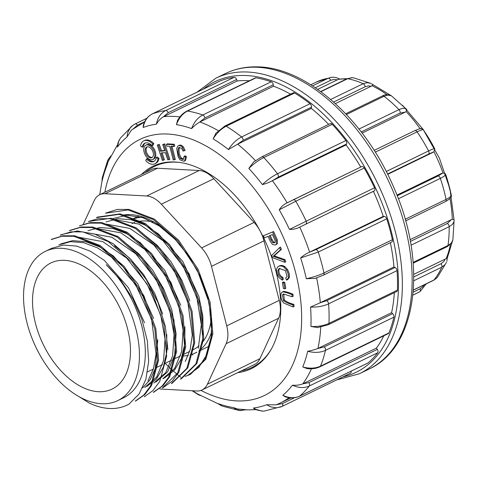<?xml version="1.0" encoding="UTF-8"?>
<svg xmlns="http://www.w3.org/2000/svg" width="478" height="478" viewBox="0 0 478 478"><rect width="100%" height="100%" fill="white"/><g stroke="black" fill="none" stroke-linecap="round" stroke-linejoin="round"><path stroke-width="0.72" d="M159.879 388.99L196.649 390.998A27.383 16.599 -115.9 0 0 202.033 389.97A27.383 16.599 -115.9 0 0 207.428 384.175L226.118 343.706A27.383 16.599 -115.9 0 0 226.733 325.847L211.497 266.33A27.383 16.599 -115.9 0 0 201.585 247.903L161.337 204.208A27.383 16.599 -115.9 0 0 146.71 195.998L105.035 193.721A27.383 16.599 -115.9 0 0 99.645 194.743A27.383 16.599 -115.9 0 0 94.25 200.539L83.274 224.313M185.07 376.365A91.035 55.197 -115.9 0 0 187.507 375.571L198.788 367.379L206.884 354.497L211.246 337.695L211.551 318.211L207.721 297.143L200.001 275.943L188.888 256.232L175.109 239.353A82.939 50.286 64.1 0 0 123.181 215.04M271.325 349.095A111.715 67.733 64.1 0 1 252.115 367.379A111.715 67.733 64.1 0 1 241.348 370.892M145.139 172.666A111.715 67.733 64.1 0 1 154.555 166.38A111.715 67.733 64.1 0 1 180.804 162.598M201.585 247.903L254.081 222.419L213.833 178.724L161.337 204.208M254.081 222.419A27.383 16.599 64.1 0 1 263.993 240.852L211.497 266.33M226.733 325.847L279.23 300.369L263.993 240.852M279.23 300.369A27.383 16.599 64.1 0 1 278.614 318.223L226.118 343.706M207.428 384.175L259.924 358.697L278.614 318.223M259.924 358.697A27.383 16.599 64.1 0 1 254.529 364.493L202.033 389.97M192.162 354.3L192.837 355.035M128.229 215.16L128.056 215.536M99.645 194.743L152.141 169.266A27.383 16.599 64.1 0 1 157.531 168.238L105.035 193.721M146.71 195.998L199.207 170.515L157.531 168.238M199.207 170.515A27.383 16.599 64.1 0 1 213.833 178.724M211.396 316.579A70.093 42.5 64.1 0 1 201.447 343.455M199.057 345.815A70.093 42.5 64.1 0 1 193.202 349.711L191.678 350.452M131.988 223.596A70.093 42.5 64.1 0 1 134.82 222.419M137.473 221.655A70.093 42.5 64.1 0 1 152.948 222.115M211.814 331.146A73.929 44.824 64.1 0 1 199.111 350.607M196.87 352.089A73.929 44.824 64.1 0 1 194.875 353.164A73.929 44.824 64.1 0 1 190.089 354.951M188.29 355.381A73.929 44.824 64.1 0 1 182.261 355.985M131.157 219.755A73.929 44.824 64.1 0 1 141.817 217.347M127.1 327.042A70.093 42.5 64.1 0 1 112.103 389.074A70.093 42.5 64.1 0 1 43.265 344.572A70.093 42.5 64.1 0 1 50.889 262.954A70.093 42.5 64.1 0 1 127.1 327.042M135.459 327.233A82.939 50.286 64.1 0 1 117.713 400.63A82.939 50.286 64.1 0 1 36.256 347.972A82.939 50.286 64.1 0 1 45.285 251.398A82.939 50.286 64.1 0 1 135.459 327.233M202.965 334.803L202.875 316.37L198.884 296.45L182.877 261.574L158.517 233.957L144.834 224.923L130.984 219.713L117.791 218.715L106.014 221.929M115.586 219.766L139.092 224.14L163.004 240.709L183.301 266.569L196.858 297.43L201.316 324.699L198.316 348.253M113.035 218.536L127.142 215.172L143.03 217.747L159.401 226.028L175.109 239.353M106.265 224.134L129.873 228.43L153.808 244.945L174.255 270.906L187.806 301.815L192.258 335.132L190.172 349.573L185.291 361.541M189.838 300.835L181.951 280.508L170.843 261.526L157.208 245.316L141.948 232.935M164.85 377.686L174.464 370.235L181.27 358.775L184.801 343.891L184.926 326.588M97.327 228.556L120.904 232.858L144.81 249.42L165.197 275.28L178.742 306.213L183.104 330.167L181.676 351.605L174.691 368.365L162.825 378.684M180.774 305.227L164.761 270.309L140.436 242.788L126.712 233.682L112.922 228.526L99.759 227.528L87.922 230.707M155.822 382.113L167.67 371.788L174.679 355.029L176.107 333.656L171.739 309.619L163.852 289.202L152.59 270.07L138.805 253.776L123.455 241.408M88.305 232.917L111.876 237.267L135.77 253.818L156.169 279.678L169.684 310.598L174.07 334.552L172.612 355.985L165.651 372.762L153.773 383.051M146.758 386.469L156.485 378.946L163.273 367.2L166.792 352.035L166.762 334.475M79.109 237.303L102.68 241.593L126.682 258.12L147.087 284.016L160.668 314.99L165.03 338.956L163.601 360.418L156.623 377.124L144.744 387.491M162.657 314.004L154.782 293.558L143.597 274.569L129.825 258.269L114.529 245.871M142.623 387.897L150.092 379.765L155.26 368.634L157.794 339.744M58.782 244.915L70.559 241.641L83.722 242.699L97.566 247.891L111.284 256.907L135.609 284.535L151.592 319.382L156.025 354.049L153.468 368.837L147.959 380.894M153.623 318.396L137.64 283.526L113.34 255.945L99.609 246.887L85.813 241.707L72.638 240.655L60.802 243.911M144.577 322.787L128.582 287.941L104.276 260.319L90.539 251.303L76.689 246.092L63.544 245.053L51.755 248.303M117.713 400.63L123.587 397.774A82.939 50.286 -115.9 0 0 141.333 324.377A82.939 50.286 -115.9 0 0 106.236 264.704L120.743 280.186L132.938 298.989L142.014 319.83L147.367 341.101L148.652 361.332L145.856 379.377L139.176 393.902L129.078 404.035L127.124 405.063A91.035 55.197 64.1 0 1 89.368 403.139L78.972 396.632M52.233 239.102L62.941 235.779L74.765 235.797L100.087 245.471L124.256 266.497L143.86 295.733L155.81 328.589L158.571 360.119L151.616 385.393L144.87 394.493L136.224 400.63M61.256 234.662L77.221 230.988L95.104 234.208L113.525 243.959L131.05 259.566L146.286 279.636L158.045 302.61L165.4 326.617L167.856 349.693M70.302 230.271L81.003 227.014L92.881 227.062L118.168 236.646L142.384 257.767L161.94 286.931L173.932 319.878L176.627 351.342L169.708 376.688L162.956 385.71L154.292 391.805M162.359 387.909L177.792 372.774L184.687 347.44L182.016 315.958L170.001 283.042L150.462 253.848L126.228 232.744L100.966 223.148L89.087 223.124L79.342 225.867L90.085 222.623L101.928 222.634L127.232 232.272L151.418 253.316L171.01 282.582L182.996 315.42L185.697 346.992L178.784 372.278L171.984 381.348L163.362 387.461M88.388 221.481L110.998 218.255L136.26 227.898L160.5 248.966L180.015 278.178L192.054 311.076L194.701 342.559L187.83 367.869L172.385 383.027M97.446 217.12L120.068 213.857L145.312 223.537L169.559 244.575L189.067 273.81L201.095 306.685L203.759 338.197L196.858 363.483L181.449 378.672M105.495 213.176L117.176 209.448L129.03 209.43L154.334 219.085L178.581 240.153L198.113 269.341L210.153 302.335L212.841 333.787L205.893 359.127L190.501 374.298L187.507 375.571M190.501 374.304L189.521 374.782L204.895 359.581L211.844 334.325L209.167 302.855L197.187 269.951L177.637 240.679L153.336 219.581L128.08 209.914L105.513 213.218M180.457 379.144L195.878 363.925L202.768 338.669L200.103 307.139L188.075 274.288L168.573 245.047L144.326 224.015L119.082 214.329L96.466 217.598M171.411 383.529L186.838 368.371L193.739 343.061L191.069 311.542L179.059 278.668L159.485 249.397L135.304 228.37L109.958 218.691L98.145 218.697L88.388 221.475M153.301 392.277L161.976 386.182L168.728 377.166L175.641 351.82L172.952 320.368L160.961 287.421L141.41 258.251L117.194 237.13L91.913 227.528L80.035 227.486L69.316 230.749M144.284 396.716L152.942 390.58L159.718 381.51L166.625 356.271L163.918 324.687L151.938 291.831L132.364 262.595L108.136 241.515L82.879 231.884L71.019 231.86L60.276 235.146M135.232 401.102L143.872 394.983L150.618 385.901L157.585 360.639L154.842 329.103L142.892 296.229L123.294 266.993L99.113 245.949L73.785 236.275L61.955 236.257L51.248 239.58M129.078 404.035A91.035 55.197 64.1 0 1 127.124 405.063M142.277 147.206A10.181 6.172 64.1 0 1 144.834 143.185A10.181 6.172 64.1 0 1 152.088 145.659L153.068 145.181L153.767 143.514A12.721 7.714 -115.9 0 0 144.703 140.424L143.723 140.902A12.721 7.714 -115.9 0 0 140.532 145.921L142.277 147.206L143.257 146.728A10.181 6.172 64.1 0 1 145.342 142.982M152.751 159.497L153.731 159.019A7.947 4.822 -115.9 0 0 154.591 149.763A7.947 4.822 -115.9 0 0 146.788 144.72L145.808 145.192A7.947 4.822 -115.9 0 0 144.47 153.348A7.947 4.822 -115.9 0 0 151.305 159.795A7.947 4.822 -115.9 0 0 152.751 159.497A7.947 4.822 -115.9 0 0 153.611 150.241A7.947 4.822 -115.9 0 0 145.808 145.192M154.197 161.229A10.181 6.172 64.1 0 1 147.451 158.559L146.471 159.031L145.766 160.704A12.721 7.714 -115.9 0 0 154.83 163.787A12.721 7.714 -115.9 0 0 158.021 158.768L156.276 157.483A10.181 6.172 64.1 0 1 153.725 161.504A10.181 6.172 64.1 0 1 146.471 159.031M154.83 163.787L155.81 163.315A12.721 7.714 -115.9 0 0 159.001 158.29L157.256 157.011L156.276 157.483M184.149 150.815L182.285 147.272C180.678 145.527 179.178 145.139 177.78 146.101L176.729 148.473L178.127 156.694L180.033 159.885L183.964 161.265L184.944 160.793L185.709 160.1L186.384 156.593L185.1 155.834L184.12 156.312L183.128 159.556L180.517 158.6C178.21 155.428 177.535 151.843 178.497 147.839L178.975 147.445L181.718 148.431L183.056 151.036L184.149 150.815L185.129 150.337L183.265 146.8C181.658 145.055 180.152 144.661 178.76 145.623M183.564 159.204L181.497 158.128C179.19 154.956 178.515 151.365 179.477 147.361L179.519 147.308M164.671 150.433L161.445 150.767L159.365 144.452L157.28 145.043L162.353 160.411L164.432 159.825L162.042 152.584M163.452 160.297L161.068 153.056L165.388 152.613L167.778 159.855L169.857 159.27L164.791 143.902L162.705 144.487L164.791 150.797L160.465 151.239L161.445 150.767M174.345 159.951L170.897 146.376L173.777 146.543L174.757 146.071L174.297 144.254L167.39 143.848L166.41 144.32L166.87 146.137L169.744 146.304L173.191 159.885L175.324 159.479L171.877 145.898M283.579 291.401L282.199 292.01L281.184 293.289C280.64 295.464 280.891 297.884 281.93 300.543L283.747 303.058L293.11 306.942L292.918 304.874C288.784 303.751 285.599 302.293 283.358 300.501L282.48 294.872L283.442 293.964L292.172 296.742L291.986 294.675C288.24 293.092 285.109 292.16 282.6 291.873L283.579 291.401C286.089 291.682 289.22 292.614 292.96 294.203L293.151 296.27L292.172 296.742M293.11 306.942L294.089 306.47L293.898 304.402C289.764 303.279 286.579 301.815 284.338 300.023L283.705 293.94M284.816 288.832L285.796 288.354L284.751 282.325L283.37 282.032L282.39 282.504L283.436 288.533L284.816 288.832L283.771 282.803L282.39 282.504M286.573 280.12L288.312 277.957C288.742 275.609 288.126 272.944 286.471 269.968L283.866 267.106C281.751 265.744 279.791 265.589 277.999 266.634L276.571 268.995C276.236 271.647 277.025 274.497 278.931 277.527L282.229 280.12L282.05 277.999C279.116 276.529 277.742 273.996 277.927 270.387L279.23 268.487L285.491 270.656L287.015 276.463L285.713 277.993L286.573 280.12L287.708 279.57L289.292 277.485C289.722 275.131 289.106 272.472 287.451 269.49L284.846 266.628C282.731 265.272 280.771 265.111 278.979 266.156M282.229 280.12L283.209 279.642L283.03 277.527C280.096 276.057 278.722 273.518 278.907 269.915L279.761 268.289M284.804 262.297L285.784 261.819L285.013 259.644L274.163 255.867L281.375 249.402L280.556 247.102L279.576 247.574L271.683 255.425L272.46 257.606L284.804 262.297L284.034 260.122L273.183 256.345L280.395 249.88L279.576 247.574M277.288 239.866L273.583 231.525L263.372 235.779L264.322 237.859L268.074 236.323C269.729 240.494 271.319 243.26 272.83 244.611L275.525 245.017L276.445 244.079L276.308 240.344L277.288 239.866L277.425 243.601L275.525 245.017M237.751 372.637A112.533 68.235 -115.9 0 0 251.297 368.687A112.533 68.235 -115.9 0 0 263.545 237.656A112.533 68.235 -115.9 0 0 153.026 166.213A112.533 68.235 -115.9 0 0 141.536 174.41M390.371 242.663A156.067 94.626 -115.9 0 1 393.968 266.951L320.081 302.813L326.659 300.692L395.079 267.483A2.737 1.661 64.1 0 1 397.033 270.632A160.178 97.118 64.1 0 1 397.409 290.152A2.737 1.661 64.1 0 1 396.692 291.538L328.272 324.747A2.737 1.661 -115.9 0 0 328.984 323.361L397.409 290.152M394.332 292.685A156.067 94.626 -115.9 0 1 391.601 312.69L317.715 348.552L324.233 346.879L392.653 313.67A2.737 1.661 64.1 0 1 393.896 317.153A160.178 97.118 64.1 0 1 388.925 332.945A2.737 1.661 64.1 0 1 388.351 333.596L319.931 366.805A2.737 1.661 -115.9 0 0 320.505 366.154L388.925 332.945M383.804 335.807A156.067 94.626 -115.9 0 1 376.449 348.086L302.562 383.948L308.896 382.597L377.315 349.388A2.737 1.661 64.1 0 1 377.698 352.788A160.178 97.118 64.1 0 1 367.982 362.957A2.737 1.661 64.1 0 1 367.767 363.095L299.348 396.304A2.737 1.661 -115.9 0 0 299.557 396.166L367.982 362.957M220.645 80.728A2.737 1.661 64.1 0 1 220.728 80.68A2.737 1.661 64.1 0 1 220.818 80.645A160.178 97.118 64.1 0 1 234.112 77.334A2.737 1.661 64.1 0 1 236.622 79.485L168.202 112.694L163.315 116.823L237.202 80.961A156.067 94.626 -115.9 0 1 249.361 80.77M255.939 77.83L187.513 111.039A2.737 1.661 -115.9 0 0 186.826 111.123L255.252 77.914A2.737 1.661 64.1 0 1 255.939 77.83A160.178 97.118 64.1 0 1 271.199 81.78A2.737 1.661 64.1 0 1 273.326 84.743L204.901 117.952L199.655 122.075L273.541 86.207A156.067 94.626 -115.9 0 1 290.534 94.16M294.633 93.001L226.214 126.21A2.737 1.661 -115.9 0 0 224.863 126.037L293.283 92.828A2.737 1.661 64.1 0 1 294.633 93.001A160.178 97.118 64.1 0 1 310.031 103.732A2.737 1.661 64.1 0 1 311.507 107.156L243.081 140.365L237.446 144.296L311.339 108.434A156.067 94.626 -115.9 0 1 328.637 124.4M272.137 180.815C269.317 182.387 266.073 183.636 262.404 184.568A151.896 92.099 -115.9 0 0 248.817 168.447L253.669 161.946L261.83 156.826L330.25 123.617A2.737 1.661 64.1 0 1 332.246 124.328A160.178 97.118 64.1 0 1 345.911 140.544A2.737 1.661 64.1 0 1 346.562 144.015L278.142 177.224L272.137 180.815L346.03 144.953A156.067 94.626 -115.9 0 1 360.747 167.031M393.968 266.951L395.079 267.483M391.601 312.69L392.653 313.67M376.449 348.086L377.315 349.388M351.151 371.161A2.737 1.661 64.1 0 1 350.482 373.216A2.737 1.661 64.1 0 1 350.392 373.252L282.145 406.378M236.622 79.485L237.202 80.961M273.326 84.743L273.541 86.207M311.507 107.156L311.339 108.434M346.562 144.015L346.03 144.953M293.337 199.75L361.619 166.613A2.737 1.661 64.1 0 1 361.685 166.577A2.737 1.661 64.1 0 1 364.224 168.029A160.178 97.118 64.1 0 1 374.519 187.776A2.737 1.661 64.1 0 1 374.268 190.871L373.432 191.361A156.067 94.626 -115.9 0 1 383.266 216.391L384.3 216.415A2.737 1.661 64.1 0 1 386.726 218.84A160.178 97.118 64.1 0 1 392.402 239.735A2.737 1.661 64.1 0 1 391.775 241.982L323.355 275.191A2.737 1.661 -115.9 0 0 323.982 272.944L392.402 239.735M374.268 190.871L299.545 227.223L373.432 191.361M383.266 216.391L309.374 252.253L315.88 249.624L384.3 216.415M315.241 278.375L306.302 278.716A151.896 92.099 -115.9 0 0 300.656 257.947C303.458 255.443 306.362 253.543 309.374 252.253M299.545 227.223C296.659 228.735 293.295 229.47 289.453 229.428A151.896 92.099 -115.9 0 0 279.218 209.8C281.345 206.627 283.902 204.351 286.896 202.965L293.199 199.822A2.737 1.661 -115.9 0 1 293.265 199.786A2.737 1.661 -115.9 0 1 295.804 201.238L279.218 209.8M361.685 166.577L286.896 202.965M253.669 161.946L254.015 161.689M237.446 144.296L228.424 149.536A151.896 92.099 -115.9 0 0 213.122 138.871L215.99 133.069M199.655 122.075C196.966 123.683 194.283 125.845 191.612 128.57A151.896 92.099 -115.9 0 0 176.436 124.644L177.529 120.516M163.315 116.823C160.674 118.407 158.367 120.862 156.402 124.19A151.896 92.099 -115.9 0 0 143.185 127.477L143.328 125.17M143.806 122.29A156.067 94.626 64.1 0 1 144.589 121.92L131.42 130.1L127.04 136.929A151.896 92.099 -115.9 0 0 117.379 147.039L119.028 140.209M108.142 161.606L107.072 165.251A151.896 92.099 -115.9 0 0 102.131 180.953L102.077 180.959M192.616 390.777A151.896 92.099 -115.9 0 0 196.709 393.352L197.701 393.968M220.938 405.547L218.219 403.653A151.896 92.099 -115.9 0 0 233.395 407.585L237.674 409.001L247.921 409.885L255.855 409.652M254.29 408.857L253.43 408.033A151.896 92.099 -115.9 0 0 266.646 404.747L276.176 404.848L280.102 403.103A156.067 94.626 64.1 0 0 289.065 397.696M285.372 396.824L282.791 395.294A151.896 92.099 -115.9 0 0 292.452 385.19C296.258 385.459 299.628 385.047 302.562 383.948M307.306 368.658L302.759 366.973A151.896 92.099 -115.9 0 0 307.695 351.27C311.393 350.595 314.727 349.687 317.715 348.552M317.792 327.579L310.921 326.486A151.896 92.099 -115.9 0 0 310.545 307.079L320.081 302.813M386.726 218.84L318.306 252.049L300.656 257.947M306.302 278.716C313.012 277.288 318.91 275.364 323.982 272.944A160.178 97.118 64.1 0 0 318.306 252.049A2.737 1.661 -115.9 0 0 315.88 249.624M289.453 229.428L374.519 187.776M332.246 124.328L263.82 157.537C258.795 160.04 253.788 163.673 248.817 168.447M262.404 184.568C267.435 179.859 272.46 176.257 277.491 173.753L345.911 140.544M228.424 149.536C232.218 143.675 236.61 139.474 241.611 136.941A160.178 97.118 64.1 0 0 226.214 126.21C221.218 128.743 216.851 132.962 213.122 138.871M191.612 128.57C194.098 122.063 197.82 117.54 202.78 114.989A160.178 97.118 64.1 0 0 187.513 111.039C182.554 113.591 178.862 118.126 176.436 124.644M220.818 80.645L152.398 113.854C147.469 116.405 144.398 120.946 143.185 127.477M156.402 124.19C157.662 117.648 160.763 113.101 165.693 110.543L234.112 77.334M120.331 138.16L117.952 142.964L117.379 147.039M127.04 136.929L127.638 132.83L130.303 127.674L132 125.971M120.277 138.232L132.806 125.344M144.703 121.687L137.413 125.224L132.818 129.185M102.316 177.559L102.131 180.953M107.072 165.251L107.257 161.869L108.536 158.75M198.962 395.025L198.256 394.655M200.36 395.545L198.227 394.625L196.709 393.352M241.282 410.656L236.395 409.604L233.395 407.585M218.219 403.653L222.192 406.085M350.482 373.216L282.062 406.425A2.737 1.661 -115.9 0 1 281.972 406.461L280.813 406.957M280.777 406.975L276.344 407.836L270.434 406.778L266.646 404.747M253.43 408.033L257.188 410.07L263.061 411.14L264.519 411.02M276.451 404.735L282.498 403.552L294.46 397.75M377.698 352.788L309.278 385.997C304.217 388.297 298.607 388.028 292.452 385.19M282.791 395.294C288.909 398.174 294.502 398.461 299.557 396.166A160.178 97.118 64.1 0 0 309.278 385.997A2.737 1.661 -115.9 0 0 308.896 382.597M393.896 317.153L325.476 350.362C320.397 352.686 314.47 352.991 307.695 351.27M302.759 366.973C309.511 368.759 315.426 368.484 320.505 366.154A160.178 97.118 64.1 0 0 325.476 350.362A2.737 1.661 -115.9 0 0 324.233 346.879M397.033 270.632L328.607 303.841C323.528 306.207 317.506 307.288 310.545 307.079M310.921 326.486C317.882 326.773 323.905 325.733 328.984 323.361A160.178 97.118 64.1 0 0 328.607 303.841A2.737 1.661 -115.9 0 0 326.659 300.692M276.308 240.344L272.603 232.003L273.583 231.525M272.603 232.003L263.372 235.779M271.014 239.932L269.162 235.875L272.46 234.525L275.095 240.506L275.149 242.041L274.468 242.908L272.759 242.609L271.014 239.932L271.994 239.454L270.142 235.403M274.886 242.579L273.739 242.131L271.994 239.454M284.034 260.122L285.013 259.644M273.183 256.345L274.163 255.867M280.395 249.88L281.375 249.402M279.469 265.876L277.999 266.634M282.05 277.999L283.03 277.527M283.771 282.803L284.751 282.325M283.143 294.06L283.442 293.964M292.918 304.874L293.898 304.402M291.986 294.675L292.96 294.203M173.777 146.543L173.317 144.726L174.297 144.254M173.317 144.726L166.41 144.32M168.877 159.748L163.811 144.374L164.791 143.902M163.811 144.374L162.705 144.487M160.465 151.239L158.385 144.93L159.365 144.452M158.385 144.93L157.28 145.043M183.964 161.265L184.729 160.572L185.41 157.071L184.12 156.312M185.41 157.071L186.384 156.593M179.238 145.306L177.78 146.101M158.021 158.768L159.001 158.29M150.791 157.919A5.945 3.603 -115.9 0 0 151.873 157.692A5.945 3.603 -115.9 0 0 152.524 150.773A5.945 3.603 -115.9 0 0 146.68 146.997A5.945 3.603 -115.9 0 0 145.682 153.097A5.945 3.603 -115.9 0 0 150.791 157.919M147.2 146.818A5.945 3.603 -115.9 0 0 146.83 153.038A5.945 3.603 -115.9 0 0 151.771 157.447A5.945 3.603 -115.9 0 0 152.333 157.393M152.088 145.659L152.787 143.992L153.767 143.514M152.787 143.992A12.721 7.714 -115.9 0 0 143.723 140.902M347.261 78.631L339.016 79.085L337.331 79.844L334.242 79.42L330.71 80.28A2.737 1.661 -115.9 0 0 328.213 78.261L330.931 77.382M373.025 84.947L371.065 86.279L368.478 85.867L365.168 86.733A2.737 1.661 -115.9 0 0 363.178 83.704L367.14 82.658L370.653 83.321M406.886 109.671L406.659 109.408L406.139 111.571L405.207 112.169L400.086 113.089A2.737 1.661 -115.9 0 0 398.999 109.641C402.745 107.891 405.374 107.903 406.886 109.671M420.491 128.636L422.379 129.006L423.394 129.926A110.615 67.069 64.1 0 1 424.542 131.611A110.615 67.069 64.1 0 1 434.777 148.861L433.952 151.741L428.551 154.125A2.737 1.661 -115.9 0 0 428.581 150.94C432.297 149.16 434.359 148.461 434.777 148.861M445.508 173.902C445.759 175.067 444.038 176.567 440.346 178.396A2.737 1.661 -115.9 0 0 437.938 176.035L443.022 172.905L445.508 173.902A110.615 67.069 64.1 0 1 446.464 176.776A110.615 67.069 64.1 0 1 451.172 194.755C451.459 196.04 449.756 197.593 446.058 199.428A116.913 70.887 -115.9 0 0 440.346 178.396L398.377 198.764M454.1 220.495L453.975 221.673L452.391 224.427L449.159 226.686A2.737 1.661 -115.9 0 0 447.39 223.465L451.28 219.683L452.308 219.312L453.998 219.617M454.1 220.472L453.998 219.444M446.386 262.547L445.108 264.597L441.797 267.154A2.737 1.661 -115.9 0 0 441.015 263.713L443.775 261.574L445.132 259.124L447.193 258.024M426.221 283.878L419.995 291.652L412.89 295.105M412.884 295.129L418.537 292.387A116.913 70.887 -115.9 0 0 419.714 291.795A2.737 1.661 -115.9 0 0 420.072 288.814L423 286.537L424.171 284.87M436.492 278.268L433.588 280.305A2.737 1.661 -115.9 0 0 433.946 280.012L437.274 277.437M446.816 261.376L447.324 257.923M445.132 259.124L413.763 274.348M452.738 240.613L451.668 242.985L447.283 246.588A2.737 1.661 -115.9 0 0 447.976 245.495L451.208 243.212L452.869 240.028M451.28 219.683L410.034 239.699M441.947 173.263L396.955 195.102M387.706 174.356L432.99 152.374M424.542 131.611L423.389 129.92C422.911 129.424 420.813 130.07 417.097 131.85L375.284 152.147M362.127 133.075L405.207 112.169M391.404 95.791L387.724 95.062L384.025 96.269L346.436 114.517M335.365 103.607L371.065 86.279M390.436 95.206L371.352 83.68M353.511 77.806L351.659 77.663L347.679 78.703L320.917 91.692M317.703 89.368L337.331 79.844M330.979 77.376L332.73 77.227M200.999 390.406A142.378 86.327 -115.9 0 0 238.432 400.952A142.378 86.327 -115.9 0 0 266.527 205.994A142.378 86.327 -115.9 0 0 104.861 192.216M165.167 363.316A142.378 86.327 -115.9 0 0 168.943 367.008M169.995 368A142.378 86.327 -115.9 0 0 172.928 370.671M173.556 371.233A142.378 86.327 -115.9 0 0 174.004 371.621M174.607 372.147A142.378 86.327 -115.9 0 0 175.032 372.511M175.193 372.655A142.378 86.327 -115.9 0 0 180.845 377.285M316.615 277.921A156.067 94.626 64.1 0 1 320.32 302.699M320.756 327.131A156.067 94.626 64.1 0 1 317.954 348.438M311.429 368.795A156.067 94.626 64.1 0 1 302.801 383.834M163.554 116.71A156.067 94.626 64.1 0 1 179.883 116.937M199.894 121.956A156.067 94.626 64.1 0 1 218.279 130.709M237.686 144.183A156.067 94.626 64.1 0 1 255.461 160.644M272.376 180.702A156.067 94.626 64.1 0 1 287.129 202.839M225.628 73.451C235.254 68.808 245.716 66.615 257.027 66.86C306.589 66.992 365.527 120.092 393.98 187.89C427.505 263.187 417.611 347.052 369.094 369.04A164.283 99.609 -115.9 0 0 396.734 200.461A164.283 99.609 -115.9 0 0 255.509 67.201A164.283 99.609 -115.9 0 0 225.628 73.451L215.829 78.201A164.283 99.609 64.1 0 1 245.71 71.957A164.283 99.609 64.1 0 1 386.941 205.217A164.283 99.609 64.1 0 1 359.301 373.79L336.578 379.962M342.941 376.873A161.546 97.948 -115.9 0 0 387.09 217.233A161.546 97.948 -115.9 0 0 244.449 75.47A161.546 97.948 -115.9 0 0 203.293 89.147M299.778 227.11A156.067 94.626 64.1 0 1 309.613 252.139M364.224 168.029L295.804 201.238A160.178 97.118 64.1 0 1 306.099 220.985A2.737 1.661 -115.9 0 1 305.842 224.08M261.848 156.814A2.737 1.661 -115.9 0 1 263.82 157.537A160.178 97.118 64.1 0 1 277.491 173.753A2.737 1.661 -115.9 0 1 278.142 177.224M243.081 140.365A2.737 1.661 -115.9 0 0 241.611 136.941L310.031 103.732M204.901 117.952A2.737 1.661 -115.9 0 0 202.78 114.989L271.199 81.78M220.728 80.68L152.309 113.889A2.737 1.661 -115.9 0 1 152.398 113.854A160.178 97.118 64.1 0 1 165.693 110.543A2.737 1.661 -115.9 0 1 168.202 112.694M143.233 125.505C144.804 120.086 147.827 116.214 152.309 113.889A2.737 1.661 -115.9 0 0 152.213 113.943M137.413 125.224A2.737 1.661 -115.9 0 0 135.023 124.011L132.048 125.935M264.454 411.032L282.062 406.425A2.737 1.661 -115.9 0 0 282.498 403.552M276.445 244.079L277.425 243.601M272.759 242.609L273.739 242.131M275.143 256.949L276.123 256.471M274.539 255.234L275.519 254.762M277.927 270.387L278.907 269.915M288.312 277.957L289.292 277.485M286.471 269.968L287.451 269.49M283.866 267.106L284.846 266.628M283.358 300.501L284.338 300.023M282.48 294.872L283.46 294.394M180.517 158.6L181.497 158.128M178.497 147.839L179.477 147.361M182.285 147.272L183.265 146.8M184.729 160.572L185.709 160.1M346.496 78.995A111.983 67.9 -115.9 0 0 338.263 79.36M386.953 94.62A111.983 67.9 -115.9 0 0 371.986 85.735M420.078 128.678A111.983 67.9 -115.9 0 0 406.139 111.571M443.022 172.905A111.983 67.9 -115.9 0 0 433.952 151.741M452.308 219.312A111.983 67.9 -115.9 0 0 449.965 198.543M446.117 258.723A111.983 67.9 -115.9 0 0 450.419 244.455M413.177 292.16L420.072 288.814M413.351 290.009L433.946 280.012A116.913 70.887 -115.9 0 0 441.797 267.154L413.769 280.759M413.793 276.929L441.015 263.713M413.159 262.392L447.976 245.495A116.913 70.887 -115.9 0 0 449.159 226.686L411.02 245.196M410.363 241.438L447.39 223.465M445.43 201.596A2.737 1.661 -115.9 0 0 446.058 199.428L405.171 219.277M397.23 195.795L437.938 176.035M386.254 171.488L428.581 150.94A116.913 70.887 -115.9 0 0 417.097 131.85A2.737 1.661 -115.9 0 0 414.755 130.679C419.17 128.797 421.303 128.116 421.124 128.642M428.551 154.125L387.539 174.028M359.002 129.054L398.999 109.641A116.913 70.887 -115.9 0 0 384.025 96.269A2.737 1.661 -115.9 0 0 382.454 95.935M400.086 113.089L361.26 131.934M330.686 99.472L363.178 83.704A116.913 70.887 -115.9 0 0 347.679 78.703A2.737 1.661 -115.9 0 0 346.95 78.78L352.244 77.663M365.168 86.733L333.632 102.041M312.522 85.873L328.213 78.261A116.913 70.887 -115.9 0 0 316.436 82.025L331.039 77.364M330.71 80.28L315.343 87.743M147.577 371.854L153.414 369.022M155.446 368.036L162.508 364.606M164.486 363.65L171.506 360.239M173.586 359.235L180.582 355.835M182.614 354.849L189.652 351.438M162.843 378.725L164.874 377.74M45.285 251.398L51.738 248.267M252.115 367.379L258.341 364.356M154.555 166.38L160.787 163.356M194.875 353.164L196.811 352.22M198.848 351.234L209.705 345.964M131.133 219.749L138.148 216.343M135.244 401.12L136.23 400.642M144.29 396.734L145.276 396.256M153.336 392.342L154.322 391.864M162.383 387.951L163.368 387.473M171.429 383.559L172.409 383.081M180.475 379.168L181.455 378.69M51.218 239.514L52.204 239.042M60.264 235.128L61.25 234.65M69.31 230.737L70.296 230.259M96.448 217.562L97.434 217.084M290.863 397.875L280.102 403.103M369.094 369.04L359.301 373.79M196.924 92.236L215.829 78.201M117.409 144.959L107.992 161.97M102.047 180.804L99.735 194.701M197.689 393.986L218.972 404.209M323.355 275.191L314.96 278.465M215.614 133.499L224.863 126.037M177.29 120.964C179.698 116.417 182.877 113.137 186.826 111.123M146.919 118.239L135.023 124.011M102.31 177.589L107.783 160.202M110.741 156.019L107.765 160.297M102.053 180.959L102.149 178.509M198.304 394.685L192.162 390.753M239.394 410.524L222.156 406.073M239.329 410.494L246.051 409.819M261.872 411.116L254.111 408.75M299.348 396.304C294.89 398.329 290.038 398.437 284.798 396.632M319.931 366.805C316.083 368.598 311.698 369.189 306.78 368.592M328.272 324.747L317.332 327.627M402.524 105.297L423.054 129.287L439.348 158.039L449.983 189.031L454.022 219.569M452.134 242.203L447.3 258.006M418.537 292.387L420.013 291.646M437.256 277.461L446.422 262.464M413.339 290.128L433.588 280.305M452.857 240.093L454.1 220.454M413.213 263.127L447.283 246.588M446.464 176.776L451.208 194.881C452.17 196.649 450.24 198.896 445.412 201.602L405.631 220.914M374.166 150.379L414.743 130.685M423.389 129.926L422.373 129.012M406.664 109.414L391.368 95.761M345.719 113.764L382.442 95.935C384.79 94.345 387.778 94.297 391.422 95.803M370.731 83.357L353.433 77.789M320.69 91.525L346.95 78.78M339.798 79.223C336.942 77.526 333.991 76.91 330.949 77.388M310.784 84.767L316.436 82.025"/></g></svg>
